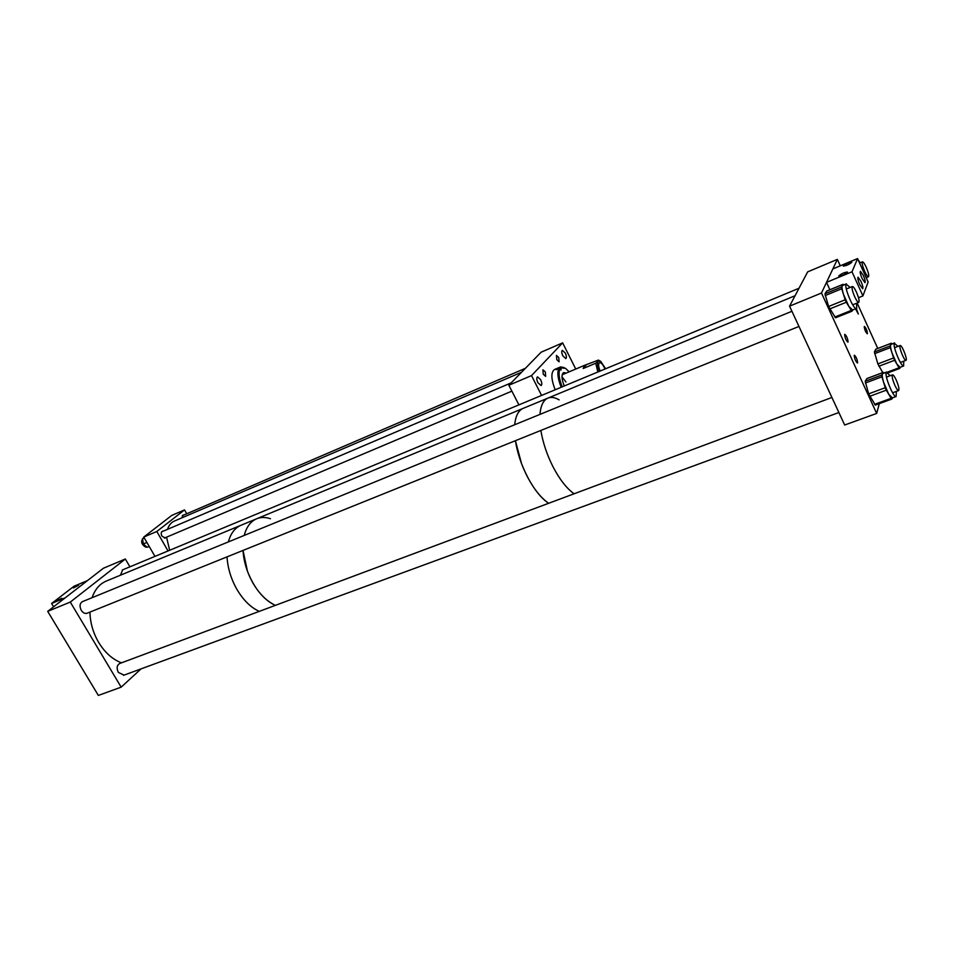 <?xml version="1.0" encoding="UTF-8"?>
<svg xmlns="http://www.w3.org/2000/svg" width="954" height="954" viewBox="0 0 954 954"><rect width="100%" height="100%" fill="white"/><g stroke="black" fill="none" stroke-linecap="round" stroke-linejoin="round"><path stroke-width="1.43" d="M556.79 359.67L556.444 355.413L558.758 357.559L559.104 361.816L556.79 359.67M562.824 355.806C561.56 352.944 561.405 351.12 562.359 350.333L565.328 353.111C566.581 355.973 566.736 357.798 565.782 358.597L562.824 355.806M543.255 374.207L542.933 369.782L545.342 371.965L545.652 376.389L543.255 374.207M537.913 382.709C536.565 379.668 536.434 377.712 537.507 376.854L540.679 379.716C542.015 382.757 542.146 384.712 541.073 385.571L537.913 382.709M575.751 369.043L562.645 342.868L531.521 375.602L541.586 395.433M531.521 375.602L508.852 385.249L518.904 404.878M562.645 342.868L541.133 352.193L508.852 385.249M566.187 373.074L563.731 372.573C561.286 374.35 561.465 378.821 564.255 385.988M565.078 373.539L563.134 372.931M565.961 381.994L561.989 376.806M569.121 371.833L565.531 368.339L560.773 367.874L561.035 370.08L559.903 368.983C558.257 372.99 559.032 378.929 562.228 386.835M564.184 367.6L560.547 366.92L559.676 367.445L560.773 367.874M560.284 367.04L554.572 369.46C550.816 372.132 551.007 378.905 555.156 389.781M559.676 367.445L556.993 368.578L556.122 369.699L558.805 368.554C557.053 372.728 557.851 378.965 561.202 387.264M558.805 368.554L559.903 368.983M556.993 368.578L557.315 369.186M597.848 372L595.737 363.236L583.204 368.494L584.647 365.299L598.396 360.099L599.732 360.779M604.943 369.055L604.12 367.147C602.439 363.975 600.925 362.496 599.565 362.699C598.146 363.808 598.337 366.586 600.138 371.046M599.434 371.344C597.466 366.527 597.049 363.14 598.206 361.184L595.737 363.236M598.396 360.099L598.206 361.184L600.626 361.22L605.635 368.769M583.204 368.494L585.923 365.346M183.883 514.993L183.025 515.077L181.928 517.831M163.325 531.128L162.43 531.211C160.999 532.141 160.844 533.775 161.941 536.112L165.269 537.996L166.032 537.376M184.527 509.901L171.72 515.434L143.756 537.066L156.802 531.485L184.527 509.901L186.734 513.765M154.977 556.385L143.756 537.066M168.047 550.947L156.802 531.485M146.868 547.024L145.628 547.119C141.407 544.436 140.584 541.455 143.172 538.187L143.971 537.841M144.292 537.996L142.599 538.712L143.279 543.959L147.178 547.286L149.194 546.439M142.599 538.712L144.137 537.734M146.868 542.432L143.279 543.959M521.552 372.251L174.57 520.979C171.243 522.339 168.906 525.117 167.534 529.339M166.556 537.162L169.645 550.279M119.906 663.435L119.751 663.471C116.865 665.176 116.4 668.158 118.344 672.427L124.068 675.122M82.676 601.533L82.521 601.58C79.754 603.274 79.325 606.172 81.245 610.286C82.95 612.85 84.894 613.851 87.052 613.279L87.422 613.124M122.696 569.824L120.466 575.19M47.7 611.359L70.286 602.069L121.17 687.154L98.345 695.418L47.7 611.359L103.485 568.202L125.344 559.008L129.923 566.819M70.286 602.069L125.344 559.008M121.17 687.154L141.025 668.897M241.589 525.022C235.173 527.502 230.761 533.131 228.352 541.92C230.761 533.131 235.173 527.502 241.589 525.022L256.042 519.036M227.028 556.874C227.72 568.012 230.963 578.744 236.747 589.083C243.175 600.042 250.687 607.471 259.285 611.371C250.687 607.471 243.175 600.042 236.747 589.083C230.963 578.744 227.72 568.012 227.028 556.874M270.471 518.737C265.749 517.14 261.336 517.068 257.27 518.523C250.914 520.979 246.561 526.608 244.224 535.421C246.561 526.608 250.914 520.979 257.27 518.523L522.649 408.586M243.008 550.446C243.759 561.632 247.038 572.436 252.834 582.858C259.285 593.913 266.774 601.414 275.336 605.373C263.423 599.553 254.122 588.165 247.456 571.231L243.008 550.446M521.504 463.525C529.017 482.486 538.044 495.746 548.61 503.307C541.061 498.131 533.966 489.235 527.323 476.63C521.289 464.777 517.318 452.792 515.41 440.7L521.504 463.525M523.615 408.181C518.618 410.053 515.649 415.562 514.707 424.733C515.649 415.562 518.618 410.053 523.615 408.181L547.489 398.295M552.974 466.697C559.628 479.457 566.676 488.484 574.105 493.778C566.676 488.484 559.628 479.457 552.974 466.697C546.928 454.712 542.898 442.62 540.858 430.445C542.898 442.62 546.928 454.712 552.974 466.697M559.139 399.869C555.109 397.532 551.531 396.876 548.419 397.913C543.565 399.714 540.751 405.212 539.952 414.394C540.751 405.212 543.565 399.714 548.419 397.913L795.064 295.728M848.07 341.973L847.891 342.164C846.043 340.435 844.97 337.883 844.66 334.508L844.839 334.317C846.675 336.035 847.76 338.587 848.07 341.973M850.169 287.452L846.126 284.101C843.825 286.844 853.52 309.99 856.334 308.5L858.326 314.045L855.499 308.834M867.436 333.626L867.281 333.805C865.6 332.159 864.586 329.75 864.241 326.602L864.396 326.423C866.077 328.057 867.091 330.466 867.436 333.626M857.61 362.818L857.431 363.033C855.607 361.327 854.545 358.787 854.224 355.401L854.402 355.198C856.215 356.891 857.288 359.431 857.61 362.818M879.326 403.625L876.666 413.44L821.489 293.021L837.35 259.381L840.259 265.796M857.145 303.014L877.752 348.437M837.35 259.381L807.656 271.878L789.554 306.162L844.684 425.019L876.666 413.44M821.489 293.021L789.554 306.162M853.866 260.132L838.447 266.56M838.327 266.631L853.902 260.096M860.21 262.767L858.266 260.072M851.982 311.159L835.537 317.801L828.585 306.496L824.971 293.796L841.488 287.011L842.299 285.675C841.702 286.927 842.096 289.789 843.455 294.261L848.81 306.341L852.626 309.99M841.488 287.011L841.726 288.776L825.186 295.561M828.585 306.496L845.184 299.759L841.726 288.776M845.184 299.759L846.281 302.251L829.682 308.965M834.762 317.05L851.314 310.408L846.281 302.251M851.314 310.408L852.065 311.171L852.781 309.931M846.389 283.827L842.299 285.675L843.097 284.34L826.856 291.018M824.971 293.796L826.689 291.089M843.837 284.876L843.097 284.34M856.752 308.13L856.537 303.265M897.941 346.385L894.315 343.225C892.515 345.992 901.208 367.23 903.629 365.978L903.748 361.172M882.76 372.585L877.871 363.927L874.413 351.966L890.058 345.968L890.678 344.621C890.237 345.873 890.654 348.604 891.954 352.801L896.843 364.034L900.111 367.302M890.058 345.968L890.32 347.65L874.651 353.648M877.871 363.927L893.588 357.965L890.32 347.65M893.588 357.965L894.602 360.278L878.872 366.229M887.423 372.143L899.085 367.767L894.602 360.278M899.085 367.767L899.729 368.447L900.278 367.242M894.578 342.903L890.678 344.621L891.298 343.273L875.927 349.176M874.413 351.966L875.76 349.247M892.026 343.881L891.298 343.273M890.273 375.697L886.338 372.298C884.108 374.982 893.326 397.854 896.104 396.53L896.366 391.402M891.775 399.034L875.319 405.092L868.641 393.859L865.206 381.254L881.723 375.065L882.51 373.741C881.925 374.982 882.295 377.82 883.595 382.256L888.723 394.24L892.407 397.89M881.723 375.065L881.949 376.806L865.397 383.007M868.641 393.859L885.24 387.718L881.949 376.806M885.24 387.718L886.302 390.174L869.69 396.315M874.579 404.353L891.143 398.295L886.302 390.174M891.143 398.295L891.871 399.046L892.562 397.83M886.6 372.024L882.51 373.741L883.285 372.418L867.043 378.523M865.206 381.254L866.876 378.583M884.024 372.99L883.285 372.418M838.816 275.873C841.595 273.595 844.469 272.319 847.45 272.045L847.474 272.284C844.695 274.573 841.822 275.849 838.84 276.135L838.816 275.873M843.336 265.844C846.055 263.638 848.857 262.386 851.767 262.088L851.791 262.314C849.072 264.52 846.27 265.784 843.36 266.083L843.336 265.844M860.997 281.37L858.063 277.197C857.455 277.996 858.004 280.464 859.733 284.59L862.666 288.752C863.287 287.953 862.726 285.484 860.997 281.37M863.334 275.432L860.436 271.294C859.852 272.081 860.401 274.502 862.106 278.556L864.992 282.682C865.588 281.895 865.028 279.474 863.334 275.432M826.522 282.36L832.854 268.921L857.586 258.582L868.14 282.002L862.917 295.931L852.005 271.795L826.522 282.36L829.885 289.742M858.505 297.72L862.917 295.931M857.586 258.582L852.005 271.795M78.61 585.279L73.422 587.926L78.61 585.279M61.783 598.253L56.513 600.948L61.783 598.253M87.434 580.628L74.066 586.209L51.599 603.477L65.134 597.872L87.434 580.628M53.591 606.792L51.599 603.477M89.962 612.098C90.177 622.735 93.087 632.872 98.715 642.507C104.988 652.703 112.596 659.476 121.528 662.827M240.36 525.535L106.92 580.807C99.991 583.514 95.042 589.143 92.073 597.693M905.632 360.278L905.954 360.35C907.803 360.326 902.746 346.517 900.552 345.587L900.218 345.515C898.358 345.503 903.462 359.443 905.632 360.278M894.9 385.404C896.498 388.815 897.726 390.544 898.573 390.591C899.467 389.411 898.692 385.893 896.247 380.038C894.649 376.615 893.421 374.886 892.562 374.839C891.68 376.007 892.455 379.537 894.9 385.404M864.658 271.341C866.339 274.919 867.591 276.732 868.45 276.779C869.201 275.766 868.474 272.594 866.244 267.299C864.574 263.709 863.31 261.897 862.452 261.837C861.7 262.851 862.44 266.023 864.658 271.341M854.689 296.73C856.442 300.462 857.789 302.346 858.719 302.382C859.602 301.261 858.85 297.863 856.465 292.198C854.712 288.454 853.365 286.57 852.423 286.522C851.54 287.631 852.304 291.042 854.689 296.73M559.187 368.709L560.845 368.005M899.634 368.435L888.138 372.74M562.192 374.755L584.504 365.358M525.404 368.304L182.297 515.673M511.177 382.864L161.655 531.843M511.869 391.14L164.374 538.08M856.334 308.5L852.494 310.038M835.537 317.801L852.065 311.171M826.772 291.018L843.145 284.292M903.629 365.978L899.992 367.35M888.186 372.775L899.729 368.447M875.844 349.176L891.358 343.202M896.104 396.53L892.264 397.937M875.319 405.092L891.871 399.046M866.959 378.511L883.344 372.37M905.954 360.35L900.373 362.448M900.147 345.539L894.578 347.673M898.573 390.591L892.574 392.798M838.888 412.522L123.543 675.313M892.479 374.874L886.493 377.104M831.912 397.484L119.381 663.626M868.45 276.779L866.208 277.709M862.392 261.861L859.59 263.03M799.011 288.251L122.243 570.015M858.719 302.382L852.685 304.815M798.963 326.459L86.897 613.327M852.339 286.558L846.317 289.026M791.927 311.278L82.163 601.747"/></g></svg>

